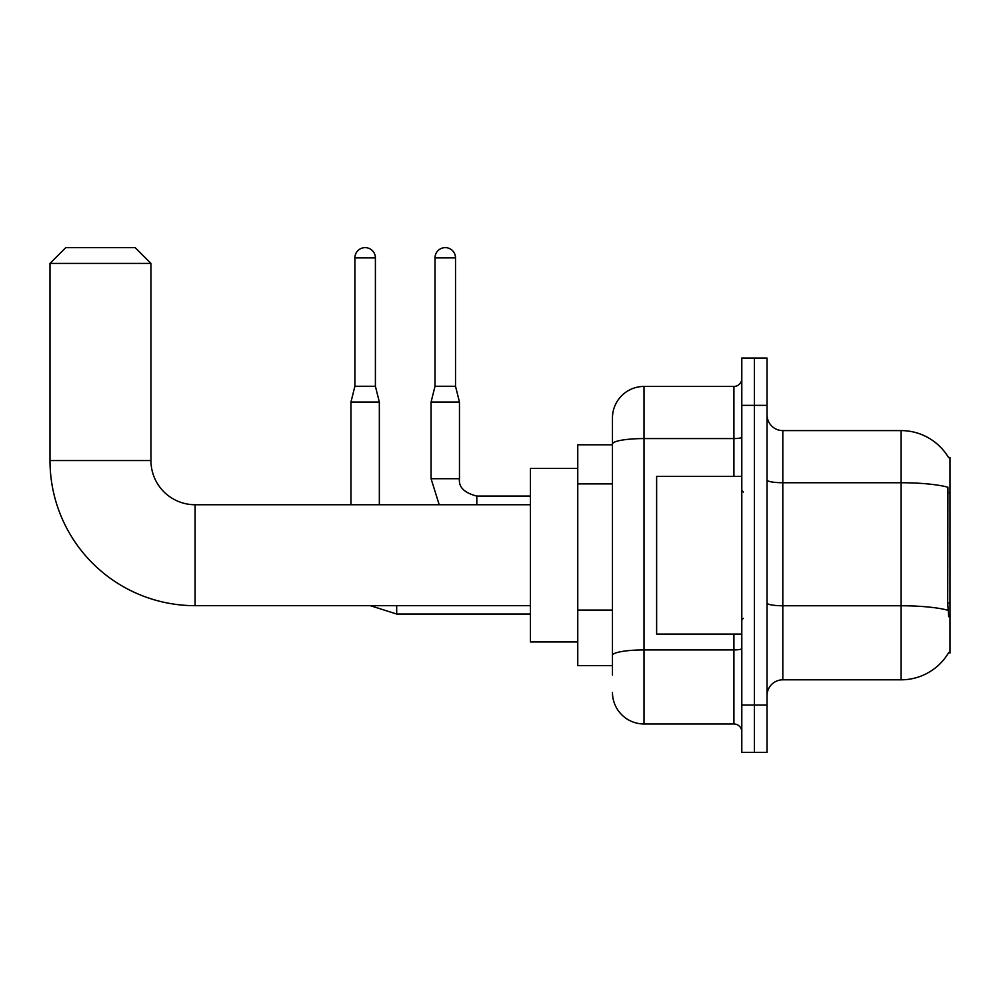 <?xml version="1.0" encoding="UTF-8"?>
<svg xmlns="http://www.w3.org/2000/svg" width="1000" height="1000" viewBox="0 0 1000 1000"><rect width="100%" height="100%" fill="white"/><g stroke="black" fill="none" stroke-linecap="round" stroke-linejoin="round"><path stroke-width="1.5" d="M782.812 679.812L901.1 679.812A55.2 55.2 0 0 0 948.725 652.525L950 653L950 457.413L948.562 457.612A55.2 55.2 0 0 0 901.1 430.6A55.2 55.2 0 0 1 948.45 457.413A55.2 55.2 0 0 0 901.1 430.6L782.812 430.6A15.775 15.775 0 0 1 767.038 414.825A15.775 15.775 0 0 0 782.812 430.6L782.812 679.812A15.775 15.775 0 0 0 767.038 695.588M612.463 675.075L612.463 444.05L612.463 444.8L577.762 444.8L577.762 665.612L612.463 665.612M754.412 705.05L754.412 752.362L767.038 752.362L767.038 705.05L754.412 705.05L754.412 752.362L741.8 752.362L741.8 705.05L754.412 705.05L754.412 405.363L754.412 705.05M741.8 705.05L741.8 358.05L754.412 358.05L754.412 405.363L754.412 358.05L767.038 358.05L767.038 705.05M948.725 616.725L947.712 603.013L947.938 487.25A55.2 9.588 180 0 0 901.1 482.738L901.1 430.6A55.2 55.2 0 0 1 948.562 457.612M733.913 476.337L733.913 438.575L644.013 438.575A31.55 5.475 180 0 0 612.463 444.05L612.463 417.975A31.55 31.55 0 0 1 644.013 386.438L644.013 723.975L733.913 723.975L733.913 634.075M644.013 386.438L733.913 386.438A7.887 7.887 0 0 0 741.8 378.55M612.463 474.438L612.463 417.975M612.463 660.888L612.463 619.538M741.8 731.862A7.887 7.887 0 0 0 733.913 723.975M644.013 723.975A31.55 31.55 0 0 1 612.463 692.425M741.8 476.337L656.625 476.337L656.625 634.075L741.8 634.075M530.438 605.675L195.113 605.675A145.113 145.113 0 0 1 50 460.562L50 263.412L65.775 247.638L135.175 247.638L150.95 263.412L50 263.412M195.113 605.675L195.113 504.738A44.162 44.162 0 0 1 150.95 460.562L150.95 263.412M577.762 468.45L530.438 468.45L530.438 641.95L577.762 641.95M375.4 386.275L354.888 386.275L354.888 257.887A10.25 10.25 0 0 1 365.138 247.638A10.25 10.25 0 0 1 375.4 257.887L375.4 386.275L379.338 402.05L379.338 504.738M350.95 504.738L350.95 402.05L379.338 402.05M455.525 386.275L435.012 386.275L435.012 257.887A10.25 10.25 0 0 1 445.262 247.638A10.25 10.25 0 0 1 455.525 257.887L455.525 386.275L459.462 402.05L459.462 478.713C458.512 487.125 464.288 492.9 476.812 496.062L476.812 504.738M530.438 496.062L476.812 496.062C464.288 492.9 458.512 487.125 459.462 478.713C458.512 487.125 464.288 492.9 476.812 496.062C464.288 492.9 458.512 487.125 459.462 478.713C458.512 487.125 464.288 492.9 476.812 496.062C464.288 492.9 458.512 487.125 459.462 478.713C458.512 487.125 464.288 492.9 476.812 496.062C464.288 492.9 458.512 487.125 459.462 478.713L431.075 478.713L431.075 402.05L459.462 402.05M950 492.6L947.712 492.6M950 603.013L947.712 603.013M612.463 483.9L577.762 483.9M612.463 610.075L577.762 610.075M901.1 679.812L901.1 482.738L782.812 482.738A15.775 2.737 0 0 1 767.038 480M948.112 610.325A55.2 9.588 180 0 0 901.1 605.763L782.812 605.763A15.775 2.737 -0 0 1 767.038 603.025M767.038 405.363L741.8 405.363M741.8 648.562A7.887 1.375 0 0 1 733.913 649.925L644.013 649.925A31.55 5.475 180 0 0 612.463 655.4M741.8 437.2A7.887 1.375 0 0 1 733.913 438.575L733.913 386.438M50 460.562L150.95 460.562M530.438 614.038L396.688 614.038L370.325 605.675L396.688 614.038L370.325 605.675L396.688 614.038L370.325 605.675L396.688 614.038L396.688 605.675M354.888 257.887L375.4 257.887M435.012 257.887L455.525 257.887M743.375 492.113L741.8 490.538M743.375 618.3L741.8 619.875M530.438 504.738L195.113 504.738M370.325 605.675L396.688 614.038M354.888 386.275L350.95 402.05M431.075 478.713L439.2 504.738L431.075 478.713M435.012 386.275L431.075 402.05"/></g></svg>
